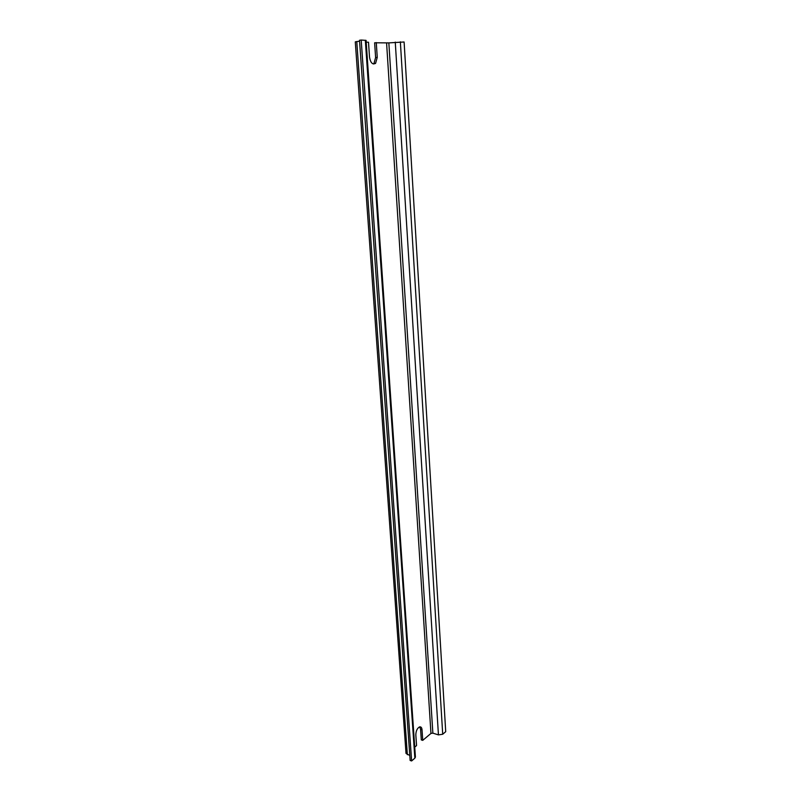 <?xml version="1.0" encoding="UTF-8"?>
<svg xmlns="http://www.w3.org/2000/svg" width="801" height="801" viewBox="0 0 801 801"><rect width="100%" height="100%" fill="white"/><g stroke="black" fill="none" stroke-linecap="round" stroke-linejoin="round"><path stroke-width="1.2" d="M414.738 747.123L416.56 745.581L415.829 734.928C415.949 730.923 417.201 728.239 419.574 726.897C420.976 726.607 421.797 727.568 422.027 729.781L420.595 729.331L421.306 739.914L422.728 740.364L430.958 733.426L432.86 733.135L388.845 42.894L374.628 42.783L375.609 57.552L373.947 63.519L375.589 63.339L377.251 57.362L376.27 42.573M432.86 733.135L438.437 734.887L442.713 734.247L445.716 731.673L404.105 41.992L388.845 42.894M414.858 758.167L415.419 757.035L366.087 40.38L361.201 40.05L411.614 760.95L414.858 758.167L365.316 40.24M411.614 760.95L410.142 760.459L359.509 40.27L361.201 40.05M406.007 753.391L409.802 755.523M406.017 753.441L355.284 41.852L359.569 41.151M373.306 63.98L373.947 63.519M420.595 729.331L419.734 726.857M366.207 42.143L368.51 42.243L369.521 57.171C370.543 62.868 372.565 64.931 375.589 63.339M422.027 729.781L422.728 740.364M430.958 733.426L386.583 43.014M438.437 734.887L395.263 42.093M442.713 734.247L400.36 41.822M407.359 754.712L356.765 41.512M377.251 57.362L375.609 57.552"/></g></svg>
